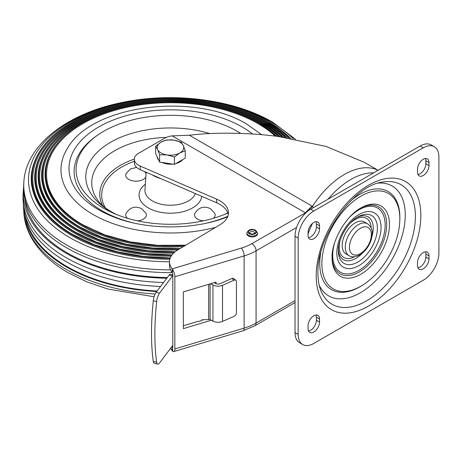 <?xml version="1.0" encoding="UTF-8"?>
<svg xmlns="http://www.w3.org/2000/svg" width="462" height="462" viewBox="0 0 462 462"><rect width="100%" height="100%" fill="white"/><g stroke="black" fill="none" stroke-linecap="round" stroke-linejoin="round"><path stroke-width="0.69" d="M308.062 232.392L308.062 235.401A8.108 4.684 120 0 0 309.742 239.114A8.108 4.684 120 0 0 315.991 236.942A8.108 4.684 120 0 0 319.531 228.782L319.531 225.774A8.108 4.684 120 0 0 317.85 222.06A8.108 4.684 120 0 0 311.602 224.232A8.108 4.684 120 0 0 308.062 232.392M315.973 221.702A8.108 4.684 -60 0 1 316.401 223.966L316.401 226.975A8.108 4.684 -60 0 1 308.489 237.67M315.973 314.997A8.108 4.684 -60 0 1 316.401 317.261L316.401 320.27A8.108 4.684 -60 0 1 308.489 330.965M308.062 328.696A8.108 4.684 120 0 0 309.742 332.409A8.108 4.684 120 0 0 315.991 330.238A8.108 4.684 120 0 0 319.531 322.078L319.531 319.069A8.108 4.684 120 0 0 317.85 315.355A8.108 4.684 120 0 0 311.602 317.527A8.108 4.684 120 0 0 308.062 325.687L308.062 328.696M425.438 158.501A8.108 4.684 -60 0 1 425.866 160.764L425.866 163.773A8.108 4.684 -60 0 1 417.96 174.469M428.996 162.572A8.108 4.684 120 0 0 427.315 158.859A8.108 4.684 120 0 0 421.067 161.03A8.108 4.684 120 0 0 417.527 169.19L417.527 172.205A8.108 4.684 120 0 0 419.207 175.912A8.108 4.684 120 0 0 425.456 173.741A8.108 4.684 120 0 0 428.996 165.581L428.996 162.572L425.866 160.764M428.996 258.876L428.996 255.867A8.108 4.684 120 0 0 427.315 252.154A8.108 4.684 120 0 0 421.067 254.331A8.108 4.684 120 0 0 417.527 262.491L417.527 265.5A8.108 4.684 120 0 0 419.207 269.213A8.108 4.684 120 0 0 425.456 267.036A8.108 4.684 120 0 0 428.996 258.876L425.866 257.074L425.866 254.06A8.108 4.684 -60 0 0 425.438 251.796M425.866 257.074A8.108 4.684 -60 0 1 417.96 267.764M438.9 156.855L438.9 253.159A22.118 12.769 -60 0 1 423.261 280.243L313.796 343.445A22.118 12.769 -60 0 1 302.737 344.542A22.118 12.769 -60 0 1 298.157 334.419L298.157 238.109A22.118 12.769 -60 0 1 313.796 211.024L423.261 147.823A22.118 12.769 -60 0 1 434.32 146.731A22.118 12.769 -60 0 1 438.9 156.855M434.32 146.731L431.19 144.924A22.118 12.769 120 0 0 420.137 146.021L310.666 209.217A22.118 12.769 120 0 0 295.027 236.307L295.027 332.611A22.118 12.769 120 0 0 299.613 342.735L302.737 344.542M373.619 172.875A68.561 39.582 120 0 0 350.866 179.464A68.561 39.582 120 0 0 328.118 199.145M312.497 223.383A68.561 39.582 120 0 0 308.062 233.882M234.084 280.197A2.951 1.917 -52.8 0 1 235.863 280.255L233.628 278.563A2.951 1.917 127.2 0 0 231.849 278.505L234.084 280.197L222.505 285.291L222.505 321.402A7.375 4.256 0 0 1 212.953 321.102L210.077 319.519L202.57 319.762A1.473 1.155 153 0 0 201.022 320.917L197.482 321.523L183.362 325.768M293.341 138.831A141.938 81.947 180 0 0 270.813 121.887A141.938 81.947 180 0 0 70.08 121.887A141.938 81.947 180 0 0 70.08 237.78A141.938 81.947 180 0 0 169.49 261.781L169.49 265.396A29.487 17.025 0 0 0 172.17 272.493L172.17 268.878A29.487 17.025 180 0 1 169.49 261.787A29.487 17.025 180 0 1 177.772 249.954L220.16 224.63A29.487 17.025 0 0 0 228.447 212.803A29.487 17.025 0 0 0 216.655 199.186L140.223 166.072A14.744 8.512 180 0 1 134.327 159.263A14.744 8.512 180 0 1 138.646 153.245L164.709 138.196A14.744 8.512 180 0 1 172.141 135.88L189.362 135.25C215.015 131.924 251.952 132.808 278.684 136.579L326.028 146.419L364.281 162.318M172.817 275L170.276 274.359A4.424 1.444 104.1 0 0 169.196 275.04L156.133 292.307A7.375 2.408 104.1 0 0 153.268 300.704C150.912 324.029 150.912 344.23 153.268 361.319A7.375 2.408 104.1 0 0 154.337 363.259L157.715 364.114A7.375 2.408 -75.9 0 1 156.647 362.168C154.291 345.085 154.291 324.878 156.647 301.559A7.375 2.408 -75.9 0 1 159.511 293.162L172.574 275.889A4.424 1.444 -75.9 0 1 172.817 275.595M172.817 345.345A4.424 1.444 -75.9 0 1 172.574 345.709L159.511 362.982A7.375 2.408 -75.9 0 1 157.715 364.114M170.611 348.302A29.487 17.025 0 0 0 172.17 350.739L172.817 351.351L172.309 347.291A1.473 0.554 -106.7 0 0 172.563 347.349A1.473 0.554 -106.7 0 0 172.817 346.691L172.817 274.463A1.473 0.554 -106.7 0 0 172.309 272.73L172.817 269.796L172.17 268.878L241.407 248.071A42.758 24.688 180 0 0 251.9 243.63A5.896 3.407 60 0 1 256.069 250.854L256.069 323.082L295.027 300.589M172.309 347.291L172.17 347.129A29.487 17.025 180 0 1 171.835 346.685M222.505 285.291A7.375 4.256 180 0 1 212.953 284.985L210.972 283.899L211.85 283.368M210.972 283.899L210.632 283.732M235.863 280.255A2.951 1.917 -52.8 0 1 236.428 281.572L236.428 312.872A2.951 1.917 -52.8 0 1 234.084 316.314L222.505 321.402M214.114 282.686L215.494 283.443A3.684 2.125 0 0 0 220.27 283.599L231.849 278.505M211.365 320.23L183.362 328.644L183.362 291.926L216.054 282.103L216.054 283.697M203.534 319.704L201.34 320.362M313.432 207.623L312.445 206.352L305.469 212.843L305.74 212.982M189.362 135.25L312.046 206.081L305.336 212.78L172.141 135.88M378.049 170.316A70.033 40.431 -60 0 0 344.346 174.492A70.033 40.431 -60 0 0 312.445 206.352L312.046 206.081M251.9 243.63L305.469 212.843M134.327 159.263L134.327 162.878A14.744 8.512 -0 0 0 140.223 169.687L216.655 202.795A29.487 17.025 180 0 1 228.28 214.605M172.817 269.796A5.896 2.223 73.3 0 1 174.861 276.726L174.861 348.954A5.896 2.223 73.3 0 1 173.839 351.582A5.896 2.223 73.3 0 1 172.817 351.351M172.17 350.739L172.17 347.129L172.805 346.939M367.527 223.775L364.397 221.968A18.428 10.638 120 0 0 355.186 222.88A18.428 10.638 -60 0 0 343.145 239.125A18.428 10.638 -60 0 0 345.969 253.892L349.099 255.7A18.428 10.638 -60 0 1 346.275 240.927A18.428 10.638 -60 0 1 358.31 224.688A18.428 10.638 120 0 1 367.527 223.775C373.533 228.488 372.407 232.958 371.477 238.762C369.392 245.917 365.494 251.305 359.788 254.932C355.157 257.178 351.594 257.438 349.099 255.7M246.835 232.992L246.835 233.836A5.342 3.084 180 0 0 248.4 236.018A5.342 3.084 0 0 0 254.227 236.688A5.342 3.084 0 0 0 257.525 233.836L257.525 232.992L255.717 230.272C251.438 228.488 248.481 229.395 246.835 232.992A5.342 3.084 0 0 0 248.4 235.175A5.342 3.084 0 0 0 254.227 235.845A5.342 3.084 0 0 0 257.525 232.992M157.103 291.031A145.963 84.269 180 0 1 67.238 266.701A145.963 84.269 180 0 1 25.191 215.402M23.597 207.374A146.852 84.783 0 0 0 23.683 210.077A146.852 84.783 0 0 0 66.603 267.065A146.852 84.783 0 0 0 156.728 291.528M160.545 286.48A147.182 84.973 180 0 1 66.372 261.781A147.182 84.973 180 0 1 23.354 204.666L23.1 200.462A147.436 85.124 180 0 1 23.1 194.508L23.354 190.298A147.182 84.973 180 0 1 23.597 187.589M163.542 282.513A147.436 85.124 180 0 1 66.193 257.675A147.436 85.124 180 0 1 23.1 200.462M169.82 259.234A139.068 80.29 180 0 1 72.112 235.718A139.068 80.29 180 0 1 33.293 192.221C22.927 159.194 52.46 123.955 103.043 108.281C155.388 90.87 226.553 96.616 268.641 121.691L290.829 138.404M289.004 138.103A137.688 79.493 0 0 0 267.804 122.309A137.688 79.493 0 0 0 94.04 112.393A137.688 79.493 0 0 0 43.162 208.83A137.688 79.493 0 0 0 73.088 234.731M171.131 256.179A135.62 78.297 180 0 1 74.549 233.246A135.62 78.297 180 0 1 36.429 189.87C27.096 157.837 56.058 123.943 105.065 108.859C156.081 92.002 225.254 97.649 266.204 122.043L287.335 137.832M285.533 137.555A134.24 77.5 0 0 0 265.367 122.649A134.24 77.5 0 0 0 95.039 113.334A134.24 77.5 0 0 0 47.205 208.177A134.24 77.5 0 0 0 75.525 232.259M173.614 253.101A132.172 76.311 180 0 1 76.987 230.775A132.172 76.311 180 0 1 39.593 187.572C31.376 156.924 58.876 124.746 105.324 109.996C155.168 93.047 223.481 98.383 263.762 122.395L283.87 137.306M282.091 137.052A130.792 75.514 0 0 0 262.93 122.99A130.792 75.514 0 0 0 96.061 114.276A130.792 75.514 0 0 0 51.265 207.49A130.792 75.514 0 0 0 77.772 229.678M280.434 136.816L261.325 122.748C222.222 99.445 156.012 94.19 107.513 110.516C62.48 124.676 35.482 155.619 42.793 185.326A128.725 74.318 0 0 0 79.424 228.297A128.725 74.318 0 0 0 177.783 249.948M80.226 227.212A127.345 73.522 180 0 1 55.336 206.768A127.345 73.522 180 0 1 97.112 115.217A127.345 73.522 180 0 1 260.493 123.337A127.345 73.522 180 0 1 278.678 136.579M183.339 246.627A125.277 72.326 180 0 1 81.861 225.826A125.277 72.326 180 0 1 46.027 183.131C39.547 154.268 66.216 124.457 110.054 110.92C157.178 95.351 221.061 100.566 258.887 123.1L277.033 136.365M275.3 136.146A123.897 71.535 0 0 0 258.056 123.677A123.897 71.535 0 0 0 98.192 116.147A123.897 71.535 0 0 0 59.419 206.006A123.897 71.535 0 0 0 82.837 224.838M167.319 277.523A145.963 84.269 180 0 1 67.238 252.858A145.963 84.269 180 0 1 24.775 198.585M215.558 227.379A109.471 63.202 180 0 1 93.041 214.483A109.471 63.202 180 0 1 67.313 148.597C91.534 104.655 194.618 91.782 247.141 124.342L261.688 134.708M170.518 269.86A146.691 84.69 180 0 1 66.719 245.051A146.691 84.69 180 0 1 23.845 182.207L23.683 184.887A146.852 84.783 0 0 0 66.603 247.805A146.852 84.783 0 0 0 172.251 272.632M166.788 278.216A147.182 84.973 180 0 1 66.372 253.355A147.182 84.973 180 0 1 23.354 190.298M240.685 133.414A94.358 54.476 0 0 0 237.168 131.272A94.358 54.476 0 0 0 97.055 135.551L95.53 136.642A96.321 55.607 0 0 0 102.339 210.915A96.321 55.607 0 0 0 112.081 215.829A96.321 55.607 0 0 0 133.01 222.828M207.883 222.828A96.321 55.607 0 0 0 227.835 216.256M97.055 135.551A94.358 54.476 0 0 0 103.725 208.316A94.358 54.476 0 0 0 113.265 213.132A94.358 54.476 0 0 0 227.627 213.132A94.358 54.476 0 0 0 227.858 213.028M144.756 171.65L145.975 173.585A10.32 5.96 180 0 1 146.032 173.706M145.801 177.148A10.32 5.96 180 0 1 128.748 179.423A10.32 5.96 180 0 1 126.114 173.585L130.463 168.913L136.596 167.417M127.541 218.312A10.32 5.96 180 0 1 126.114 213.311C129.961 207.294 135.112 205.723 141.574 208.61L145.975 213.311A10.32 5.96 180 0 1 137.474 220.836M203.419 220.836A10.32 5.96 180 0 1 197.551 219.15A10.32 5.96 180 0 1 194.924 213.311C198.77 207.294 203.921 205.723 210.383 208.61L214.778 213.311A10.32 5.96 180 0 1 213.352 218.312M182.571 159.661A13.271 7.663 180 0 1 175.837 163.554M172.667 164.108A13.271 7.663 180 0 1 167.013 163.952A13.271 7.663 180 0 1 161.983 162.451M158.697 160.112A13.271 7.663 180 0 1 157.19 156.861M185.245 150.779L185.245 158.12L174.411 164.374L159.615 162.087L155.648 153.54L155.648 146.2L157.629 149.509A13.271 7.663 180 0 1 161.065 142.105A13.271 7.663 180 0 1 173.879 140.125A13.271 7.663 180 0 1 183.264 145.542A13.271 7.663 180 0 1 179.828 152.939L185.245 150.779L183.264 145.542L181.283 142.238L173.879 140.125L166.482 139.946L161.065 142.105L155.648 146.2M167.013 154.926A13.271 7.663 180 0 1 157.629 149.509L159.615 154.747L167.013 154.926A13.271 7.663 0 0 0 179.828 152.939L174.411 157.034L167.013 154.926M159.615 162.087L159.615 154.747M174.411 164.374L174.411 157.034M319.531 225.774L316.401 223.966M316.401 226.975L319.531 228.782M316.401 320.27L319.531 322.078M319.531 319.069L316.401 317.261M425.866 163.773L428.996 165.581M428.996 255.867L425.866 254.06M354.51 256.757A22.603 13.052 -60 0 1 339.2 247.158A22.603 13.052 -60 0 1 340.101 240.529M349.896 223.568A22.603 13.052 -60 0 1 371.153 227.933M356.814 217.573A24.688 14.253 -60 0 1 373.25 228.205A24.688 14.253 -60 0 1 371.927 236.671M362.462 253.06A24.688 14.253 -60 0 1 338.369 249.526M377.39 228.205A27.616 15.945 120 0 0 357.865 216.932C347.805 222.251 337.913 239.38 338.34 250.75A27.616 15.945 120 0 0 357.865 262.029A27.616 15.945 120 0 0 377.39 228.205M336.827 252.858A31.266 18.053 120 0 0 358.934 265.621A31.266 18.053 120 0 0 381.04 227.333A31.266 18.053 120 0 0 358.934 214.57A31.266 18.053 120 0 0 336.827 252.858M349.555 217.244A37.076 21.402 -60 0 1 385.146 224.959A37.076 21.402 -60 0 1 358.934 270.368A37.076 21.402 -60 0 1 332.721 255.232A37.076 21.402 -60 0 1 334.453 243.399M359.863 208.547A38.629 22.303 -60 0 1 386.706 224.584A38.629 22.303 -60 0 1 359.627 271.76A38.629 22.303 -60 0 1 332.074 256.676M389.472 224.578A40.598 23.441 120 0 0 360.539 208.137C346.102 215.812 331.485 241.124 332.062 257.467A40.598 23.441 120 0 0 332.062 257.727A40.598 23.441 120 0 0 360.764 274.301A40.598 23.441 120 0 0 389.472 224.578M399.826 218.699A55.122 31.826 -60 0 1 399.792 220.559C399.214 244.236 382.663 272.909 362.445 285.245A55.122 31.826 -60 0 1 321.87 263.704A55.122 31.826 -60 0 1 360.845 196.194A55.122 31.826 -60 0 1 399.826 218.699M399.792 220.559L399.832 219.386A56.647 32.704 120 0 0 399.867 217.475A56.647 32.704 120 0 0 351.189 200.41M320.697 253.228A56.647 32.704 120 0 0 319.756 263.727A56.647 32.704 120 0 0 361.451 285.868L362.445 285.245M378.182 183.108A63.45 36.631 -60 0 1 405.255 215.032A63.45 36.631 -60 0 1 369.473 286.423A63.45 36.631 -60 0 1 319.207 285.256M415.39 216.343A69.011 39.842 120 0 0 381.959 182.167C353.442 185.718 316.303 237.404 317.937 273.435C317.96 279.371 318.74 284.557 320.281 289.004A69.011 39.842 120 0 0 374.376 295.645A69.011 39.842 120 0 0 415.39 216.343M316.21 275.843A73.989 42.718 120 0 0 368.532 306.046A73.989 42.718 120 0 0 420.847 215.431A73.989 42.718 120 0 0 368.532 185.222A73.989 42.718 120 0 0 316.21 275.843M423.261 147.823L420.137 146.021M310.666 209.217L313.796 211.024M298.157 238.109L295.027 236.307M295.027 332.611L298.157 334.419M210.077 283.899L210.077 319.519M172.574 275.889L169.196 275.04M156.133 292.307L159.511 293.162M156.647 301.559L153.268 300.704M156.647 362.168L153.268 361.319M212.953 321.102L212.953 284.985M296.627 227.437L256.069 250.854A48.654 28.09 180 0 1 244.132 255.908A5.896 2.223 -106.7 0 0 241.407 248.071M174.861 348.954L244.132 328.136A48.654 28.09 0 0 0 256.069 323.082A5.896 3.407 60 0 1 254.851 325.785L243.104 330.763A5.896 2.223 -106.7 0 0 244.132 328.136L244.132 255.908L174.861 276.726M216.655 202.795L216.655 199.186M140.223 166.072L140.223 169.687M208.645 284.326L208.645 319.386M360.395 253.58A15.483 8.94 -60 0 1 349.451 247.262A15.483 8.94 -60 0 1 360.395 228.297A15.483 8.94 120 0 1 371.344 234.621A15.483 8.94 120 0 1 360.395 253.58M249.237 233.732A4.164 2.402 0 0 0 255.128 233.732A4.164 2.402 0 0 0 255.128 230.33A4.164 2.402 0 0 0 249.237 230.33A4.164 2.402 0 0 0 249.237 233.732M249.601 232.992A2.581 1.49 180 0 1 250.358 231.941A2.581 1.49 180 0 1 253.17 231.618A2.581 1.49 180 0 1 254.764 232.992L254.25 233.506C251.634 234.927 248.573 232.605 249.601 232.992M254.839 233.564A3.76 2.171 180 0 1 249.52 233.564A3.76 2.171 180 0 1 249.52 230.498A3.76 2.171 180 0 1 254.839 230.498A3.76 2.171 180 0 1 254.839 233.564M155.117 294.028A146.691 84.69 180 0 1 66.719 269.687A146.691 84.69 180 0 1 23.845 212.763L23.683 210.077M290.615 138.363A138.606 80.024 0 0 0 268.457 121.662A138.606 80.024 0 0 0 72.436 121.662A138.606 80.024 0 0 0 72.436 234.829A138.606 80.024 0 0 0 170.126 258.27A138.594 80.018 180 0 1 72.447 234.823A138.594 80.018 180 0 1 72.447 121.662A138.594 80.018 180 0 1 268.445 121.662A138.594 80.018 180 0 1 290.604 138.363M171.777 255.203A135.141 78.026 180 0 1 74.884 232.357A135.158 78.032 0 0 0 171.772 255.22M287.121 137.803A135.158 78.032 0 0 0 266.02 122.014A135.158 78.032 0 0 0 74.879 122.014A135.158 78.032 0 0 0 74.879 232.369A135.141 78.026 180 0 1 74.884 122.014A135.141 78.026 180 0 1 266.008 122.014A135.141 78.026 180 0 1 287.104 137.797M174.7 252.119A131.687 76.028 180 0 1 77.327 229.891A131.71 76.039 0 0 0 174.682 252.137M283.662 137.278A131.71 76.039 0 0 0 263.577 122.366A131.687 76.028 180 0 1 283.639 137.272M280.232 136.792A128.257 74.047 0 0 0 261.14 122.719A128.257 74.047 0 0 0 79.753 122.719A128.257 74.047 0 0 0 79.753 227.437A128.257 74.047 0 0 0 179.464 248.943M179.499 248.92A128.234 74.035 180 0 1 79.77 227.419A128.234 74.035 180 0 1 79.77 122.719A128.234 74.035 180 0 1 261.122 122.719A128.234 74.035 180 0 1 280.209 136.787M185.135 245.553A124.78 72.043 180 0 1 82.213 224.954A124.809 72.06 0 0 0 185.089 245.582M276.83 136.342A124.809 72.06 0 0 0 258.703 123.071A124.78 72.043 180 0 1 276.802 136.336M221.708 218.948A86.613 50.006 0 0 0 222.932 218.416L227.83 216.262A86.977 50.219 180 0 1 223.568 218.301M117.325 218.301A86.977 50.219 180 0 1 112.867 216.176M227.893 216.678C194.612 230.307 146.287 230.307 113.005 216.678A101.449 58.57 180 0 1 98.712 209.817A101.449 58.57 180 0 1 98.712 126.986A101.449 58.57 180 0 1 242.18 126.986A101.449 58.57 180 0 1 252.57 134.015M82.213 224.954A124.78 72.043 180 0 1 82.213 123.071A124.78 72.043 180 0 1 258.68 123.071A124.809 72.06 0 0 0 82.196 123.071A124.809 72.06 0 0 0 82.196 224.971M77.327 229.891A131.687 76.028 180 0 1 77.327 122.366A131.687 76.028 180 0 1 263.565 122.366A131.71 76.039 0 0 0 77.316 122.366A131.71 76.039 0 0 0 77.316 229.903M146.125 172.245L144.964 189.957A25.502 14.726 0 0 0 152.414 200.93A25.502 14.726 0 0 0 177.685 204.637A25.502 14.726 0 0 0 195.391 193.584M201.761 196.344A31.393 18.122 180 0 1 181.439 212.052A31.393 18.122 180 0 1 148.25 207.888A31.393 18.122 180 0 1 145.339 184.194M160.476 178.459A23.891 13.791 180 0 1 153.557 175.675A23.891 13.791 180 0 1 152.391 174.954M134.327 161.302A68.757 39.697 0 0 0 105.313 207.79M102.576 205.544A70.669 40.8 180 0 1 134.327 159.101M227.778 212.797A84.656 48.874 180 0 1 224.561 214.426M116.332 214.426A84.656 48.874 180 0 1 110.585 211.4A84.656 48.874 180 0 1 102.269 147.863A84.656 48.874 180 0 1 209.817 133.564M112.081 215.829L117.96 218.416A86.613 50.006 0 0 0 119.184 218.948M166.245 137.422A78.707 45.438 0 0 0 98.585 201.34C100.907 204.556 105.203 208.062 111.475 211.856L116.395 214.449M363.992 162.15L378.095 170.293M295.027 302.581L254.851 325.785M243.104 330.763L173.839 351.582M154.065 296.771L107.808 289.021L86.908 281.878L68.243 272.765C50.647 262.607 38.023 250.306 30.371 235.857C26.525 228.413 24.347 220.715 23.845 212.763M170.253 257.935L143.405 256.393L117.596 251.859L93.821 244.513L72.996 234.644C60.083 227.154 50.139 218.549 43.162 208.83M172.02 254.88L145.38 253.523L119.739 249.151L96.108 241.938L75.439 232.178C63.381 225.19 53.973 217.186 47.205 208.177M175.11 251.784L148.337 250.75L122.494 246.587L98.672 239.472L77.882 229.706C66.667 223.215 57.796 215.806 51.265 207.49M180.082 248.573L152.703 248.065L126.143 244.196L101.634 237.145L80.324 227.24C69.941 221.229 61.613 214.403 55.336 206.768M185.753 245.183L157.623 245.351L130.145 241.851L104.759 234.869L82.762 224.775C73.204 219.236 65.419 212.982 59.419 206.006M227.587 216.366L223.516 218.318M113.305 216.372L117.377 218.318M295.495 139.218L272.655 122.199C233.87 99.376 173.019 91.591 121.783 102.558C67.054 113.554 25.745 145.114 23.845 182.207M227.766 212.774L224.497 214.449"/></g></svg>

